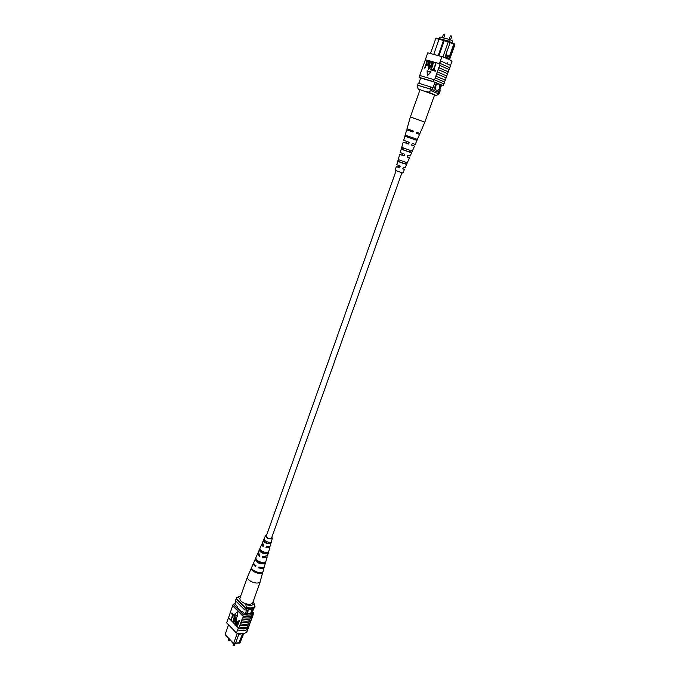 <?xml version="1.0" encoding="UTF-8"?>
<svg xmlns="http://www.w3.org/2000/svg" width="680" height="680" viewBox="0 0 680 680"><rect width="100%" height="100%" fill="white"/><g stroke="black" fill="none" stroke-linecap="round" stroke-linejoin="round"><path stroke-width="1.02" d="M396.083 170.765L266.228 536.265C266.551 537.608 267.979 538.407 270.512 538.645L271.524 538.144L401.897 172.839M234.617 643.866L233.639 644.028L227.358 636.998M235.391 643.739L237.218 642.965M233.639 644.028L225.123 634.534L233.648 643.484L237.311 633.233M247.826 613.606C249.33 614.244 250.69 613.462 251.906 611.244L251.736 609.458C250.24 608.812 248.88 609.603 247.665 611.83L247.834 613.615C249.33 614.261 250.69 613.479 251.915 611.252L251.736 609.458M239.062 633.564L238.858 634.151L241.578 633.726M235.365 643.815L233.648 643.484L235.365 643.815L238.858 634.151M243.312 633.564L239.912 643.067L243.788 633.479M239.912 643.067L235.569 643.237M252.017 613.309L253.929 607.979M251.132 614.354L253.3 608.311M246.185 615.017L248.387 608.846M245.072 614.261L247.07 608.659M234.898 604.146L235.951 601.163M228.556 624.843L225.123 634.534M254.847 606.823L253.504 609.178M246.559 610.113L244.604 609.781L245.166 608.183L236.011 599.097L236.376 598.765M246.05 608.362L245.166 608.183M244.604 609.781L235.458 600.669L236.011 599.097M242.709 633.649L238.926 642.693M235.595 643.169L239.402 642.549M242.573 633.692L238.774 634.287M239.861 598.808L238.459 597.414L236.606 597.712L236.275 598.663L246.16 608.472L246.5 607.52L245.744 604.613L244.315 603.211M240.788 595.867L238.459 597.414M245.744 604.613C250.189 605.812 253.028 605.446 254.244 603.517L255 606.399L254.66 607.342C253.088 608.94 250.257 609.314 246.16 608.472M255 606.399C253.427 607.988 250.597 608.362 246.5 607.52M254.244 603.517L252.917 602.225M236.606 597.712L240.278 596.012M248.838 626.543L248.956 626.663C247.223 629 243.669 629.535 238.298 628.26L238.196 628.141C243.584 629.442 247.129 628.915 248.838 626.543L248.897 626.187M248.004 628.856L247.103 631.371C245.386 633.769 241.842 634.312 236.453 633.012L226.644 622.863L228.454 617.721L238.858 627.971L243.261 616.08C248.132 617.151 251.447 616.692 253.19 614.694L253.071 614.584C251.353 616.598 248.047 617.058 243.143 615.961L243.261 616.08M238.858 627.971L238.306 627.827L237.685 629.986C243.049 631.261 246.602 630.726 248.345 628.38L248.956 626.663M236.453 633.012L237.575 629.867M244.502 630.793L243.788 630.904M241 621.979C245.897 623.067 249.203 622.591 250.928 620.542L251.269 619.59M250.928 620.542L251.048 620.662C249.297 622.676 245.981 623.152 241.111 622.098M240.499 623.832C245.361 624.886 248.676 624.41 250.427 622.379L251.048 620.662M239.87 625.133C244.766 626.221 248.081 625.727 249.806 623.67L250.147 622.718M249.806 623.67L249.917 623.789C248.166 625.821 244.851 626.306 239.989 625.251M239.369 626.986C244.23 628.039 247.546 627.546 249.305 625.506L249.917 623.789M242.751 617.508C247.622 618.571 250.937 618.111 252.679 616.114L253.19 614.694M242.131 618.817C247.027 619.905 250.333 619.438 252.059 617.406L252.399 616.446M252.059 617.406L252.169 617.525C250.427 619.531 247.112 619.998 242.242 618.936M241.621 620.67C246.492 621.733 249.798 621.256 251.549 619.25L252.169 617.525M232.042 612.994L233.435 614.414L231.141 619.947L232.577 614.813L231.463 613.683L232.042 612.994M233.767 614.745L235.169 616.165L232.857 621.707L234.302 616.573L233.18 615.434L233.767 614.745M235.73 617.992L233.963 622.421L233.325 622.183L235.62 617.253L236.521 617.44L236.538 620.738L235.416 623.9L234.778 623.67L235.9 620.5L235.96 618.163L235.543 617.967L234.727 619.302L233.605 622.472M235.799 617.262L236.521 617.44M238.799 620.27L239.445 620.509L237.481 626.016L235.892 624.665L235.994 622.744L236.844 621.613L238.008 622.489L239.088 620.56L237.125 626.076M237.031 621.63L238.119 622.183M237.583 616.726L237.499 612.009L234.643 614.167L237.583 616.726M232.755 605.523L228.625 617.474M237.685 629.986L238.298 628.26M228.658 617.38L227.74 619.752M253.071 614.584L253.733 612.927C252.05 615.23 248.506 615.715 243.1 614.388L242.59 615.817L243.143 615.961M242.59 615.817L232.653 605.821L233.155 604.409L235.382 602.786M252.569 611.77L253.733 612.927M243.1 614.388L233.155 604.409M237.473 607.529L237.685 606.934L234.949 604.001M251.379 613.683L244.987 614.244L242.088 611.346L241.375 611.439L236.972 607.027L237.685 606.934M228.454 617.721L238.306 627.827M237.779 623.135L236.784 622.336L236.292 623.008L237.065 625.141L237.779 623.135M236.98 622.37L237.175 624.835M236.164 617.491L236.181 620.789L235.059 623.96M233.41 614.788L235.169 616.165M234.812 616.216L232.857 621.707M231.684 613.045L233.435 614.414M233.078 614.457L231.141 619.947M237.226 616.777L237.142 612.06M262.48 542.742L263.636 545.13L263.083 546.626L261.698 544.399L258.188 552.44L259.93 555.126L259.377 556.614L257.575 553.843L253.827 562.437C253.496 563.439 254.226 564.527 256.003 565.709L255.689 566.559C253.878 565.361 253.147 564.247 253.478 563.227L247.46 577.023C247.154 578.646 248.549 580.236 251.651 581.791C255.519 583.346 258.306 583.44 260.015 582.08L264.087 567.587C263.05 568.505 261.188 568.59 258.502 567.834L258.817 566.992C261.469 567.732 263.304 567.647 264.325 566.746L267.113 557.235L262.2 557.889L262.743 556.402L267.529 555.764L269.892 547.315L265.905 547.893L266.458 546.406L270.113 546.167L272.212 538.696C268.889 539.342 266.611 538.415 265.396 535.917L266.569 535.313M247.46 577.023L239.955 598.221C239.624 599.904 240.992 601.537 244.069 603.101C248.498 604.809 251.379 604.698 252.722 602.76L260.304 581.596M266.416 552.491L266.169 553.282C263.432 553.308 261.519 552.449 260.449 550.707L260.652 550.196M255.085 571.31L258.009 572.347M263.271 562.572L263.1 563.134C259.938 563.236 257.788 562.258 256.632 560.201L256.708 560.005M269.56 542.36L269.238 543.38C266.925 543.337 265.276 542.597 264.291 541.161L264.613 540.362M263.279 546.1L262.871 544.501M259.632 555.925L258.876 554.285M260.788 567.426L259.123 567.086M265.829 556.759L262.667 557.379L262.999 556.469M268.914 546.652L268.762 547.238L266.271 547.51L266.653 546.457M266.365 535.883L266.084 536.188C267.087 538.186 268.914 538.917 271.55 538.399L271.66 537.761M260.449 550.707L259.25 550.171C260.618 552.814 263.322 554.03 267.368 553.826L266.169 553.282M259.25 550.171L259.87 548.769C261.214 551.336 263.849 552.517 267.775 552.33L267.368 553.826M251.812 568.471L251.32 568.25C250.435 570.877 258.978 574.77 262.004 573.112L260.874 572.594M251.32 568.25L251.659 567.46C250.809 570.053 259.233 573.894 262.242 572.271L262.004 573.112M256.632 560.201L255.136 559.529C256.632 562.742 259.786 564.17 264.596 563.813L263.1 563.134M255.136 559.529L255.748 558.135C257.227 561.272 260.312 562.666 265.004 562.326L264.596 563.813M264.291 541.161L263.398 540.762C264.613 542.844 266.857 543.856 270.139 543.788L269.238 543.38M263.398 540.762L264.019 539.359C265.208 541.356 267.385 542.334 270.547 542.283L270.139 543.788M261.698 544.399L262.378 543.821M257.575 553.843L258.179 553.24M271.864 537.192L272.382 538.407M269.722 546.439L269.892 547.315M267.027 556.393L267.113 557.235M264.401 566.652L264.358 567.103M263.211 571.174L262.981 572.016M261.953 552.304L262.429 552.56M258.502 567.834L259.089 567.196M262.2 557.889L262.667 557.379M448.766 41.208L449.404 39.423L439.977 37.06L439.356 38.819M449.404 39.423L452.608 40.961L451.954 42.772M435.531 86.292C434.971 88.341 435.31 89.675 436.577 90.304C437.827 90.499 438.821 89.726 439.569 87.984C440.138 85.927 439.79 84.584 438.523 83.963C437.274 83.767 436.279 84.541 435.531 86.292M436.568 90.296C437.818 90.491 438.812 89.718 439.552 87.975C440.121 85.927 439.781 84.592 438.515 83.954M445.553 55.59L445.102 56.856L449.335 58.794L449.794 57.536L445.527 55.556L450.219 42.423L439.11 39.211L433.729 54.409M445.85 54.638L449.438 56.296L449.803 57.52L454.487 44.464L454.877 44.812L449.531 59.712M449.335 58.794L449.089 59.509M442.884 56.967L448.333 41.692L448.698 41.183L450.219 42.423M444.762 57.69L445.102 56.856M449.99 41.837L454.189 43.69L454.877 44.812M439.067 39.346L435.787 38.514L436.671 38.139L439.917 38.964M439.11 39.211L440.19 38.879L448.698 41.183M434.996 82.272L432.319 89.769M436.415 82.73L433.712 90.296M441.142 84.66L438.43 92.234M441.583 85.059L438.923 92.472M424.694 79.127L420.656 78.013L418.854 83.257M438.166 55.607L443.776 39.788M438.881 55.794L444.448 40.103M435.787 38.514L430.474 53.533M417.707 85.255L418.192 83.053L433.058 87.703M430.984 86.921L430.245 89.003L431.23 89.377M439.646 90.448L440.24 90.78L439.416 92.82M417.46 85.119L430.245 89.003M449.438 56.296L453.747 44.268L450.168 42.568M454.487 44.464L454.189 43.69M453.517 43.52L453.747 44.268M449.335 58.82L448.673 59.322M420.163 89.658L418.208 89.063L419.934 89.93M436.415 95.489L428.341 92.183L430.925 90.669L431.366 89.42L439.442 92.76L438.991 94.002L436.415 95.489L434.571 94.919M430.925 90.669L438.991 94.002M418.208 89.063L417.137 86.453L417.571 85.212L431.366 89.42M428.341 92.183L426.351 91.57M447.397 63.622L447.822 62.62L447.704 63.673M450.542 65.288L452.004 61.209C451.308 60.401 447.967 58.879 441.975 56.627L427.762 52.802L421.115 71.876M420.979 71.774L419.738 75.548M441.975 56.627L439.629 63.189L449.854 67.736L439.629 63.189L439.484 63.614L425.332 59.696M425.391 59.764L439.484 63.614M440.104 63.843L438.914 67.685L448.298 71.834L447.483 73.593M449.675 67.685L448.987 69.419M435.965 63.215L433.661 69.717L435.616 70.32L435.31 71.188L432.947 70.457L435.965 63.215L434.01 69.819M433.475 62.526L431.179 69.011L433.126 69.615L432.82 70.474L430.474 69.751L433.475 62.526L431.536 69.114M432.403 62.228L430.907 66.453L428.545 69.309L428.442 65.756L429.93 61.54L428.817 68.442L430.508 66.343L432.004 62.118L432.743 62.381L431.248 66.597L428.638 69.352M430.329 61.651L428.935 68.468M428.596 61.225L429.089 61.523L428.986 63.665L427.006 65.578L426.199 65.356L424.771 68.178L427.006 60.733L428.749 61.37L428.647 63.52L426.666 65.433L425.858 65.203L424.43 68.025M427.312 75.854L431.094 72.012L427.091 70.805L427.312 75.854L430.754 71.859M448.129 71.791L438.753 67.643L438.073 69.538L447.618 73.712L446.802 75.998L437.248 71.85L435.914 76.1L445.306 80.155L444.49 81.915M437.248 71.85L446.802 75.998M438.235 69.581L437.41 71.901M434.562 79.883L443.963 83.886L434.562 79.883L435.234 77.996L444.635 82.025L443.963 83.886M445.145 80.112L435.744 76.058L435.234 77.996M446.633 75.956L445.987 77.758M436.738 73.797L446.131 77.868L445.306 80.155M439.739 65.365L449.123 69.538L448.298 71.834M449.854 67.736L450.679 65.441L440.462 60.868M439.79 63.231L440.614 60.903M420.639 78.2L419.101 77.341L419.755 75.48L433.78 79.603L433.109 81.49L443.181 85.765L443.802 83.844M433.78 79.603L434.401 79.832M425.476 59.279L426.284 56.984M419.101 77.341L433.109 81.49M443.181 85.765L441.507 85.263M436.39 82.807L441.575 85.076M424.66 79.203L434.953 82.254M426.164 64.353L426.998 64.583L428.23 63.444L428.111 61.991L427.1 61.693L426.164 64.353M427.1 61.693L426.522 64.456M427.924 61.922L427.44 61.846M432.786 69.471L432.82 70.474M432.48 70.329L430.474 69.751M435.276 70.176L435.31 71.188M434.971 71.034L432.947 70.457M424.839 122.103L410.372 116.951L420.027 89.675L434.596 94.868L424.839 122.103L419.968 133.407L416.483 132.183L419.968 133.407M407.184 157.046L408.221 157.361L407.226 156.944M411.638 145.155L414.477 146.132L411.629 145.171L412.293 143.386L415.233 144.389L419.534 134.402L416.118 133.169L416.5 132.141M402.755 168.861L403.58 169.073L402.815 168.725M399.644 161.925L404.702 163.727L405.339 162.146M403.427 149.889L409.385 152.014L410.04 150.356M415.523 138.754L415.123 139.757L407.473 137.037L414.375 139.476L414.774 138.49M410.796 150.62L410.108 152.328L407.235 151.359L403.401 149.965L403.945 148.24M406.096 162.393L405.416 164.076L402.892 163.26L399.611 162.053L400.137 160.361M414.477 146.132L410.201 156.06L407.83 155.312L407.167 157.08L409.453 157.794L407.235 156.91M409.453 157.794L405.195 167.662L403.401 167.153L402.747 168.904L404.455 169.388L402.824 168.682M398.531 165.418L398.004 166.965L396.278 166.472L395.182 170.34L402.866 173.069L404.455 169.388M399.661 161.882L404.719 163.684M403.435 149.863L409.394 151.98M405.646 136.391L405.943 135.337L417.375 139.408L416.942 140.403L405.646 136.391L414.383 139.468M408.204 149.719L412.318 151.105L411.561 152.839L401.94 149.456L402.458 147.628L408.204 149.719M403.775 161.611L407.277 162.741L406.521 164.466L398.497 161.661L399.007 159.851L403.775 161.611M404.923 136.119L405.221 135.073M406.666 141.381L406.087 143.097L403.206 142.12L408.467 144.049L409.13 142.273L403.725 140.293L406.7 129.838L412.947 132.039L413.329 131.01L406.997 128.783L410.499 130.058L410.168 131.044M402.585 153.442L402.033 155.057L399.729 154.334L404.022 155.975L404.676 154.207L400.248 152.524L403.206 142.12M396.278 166.472L399.602 167.816L400.256 166.056L396.788 164.67L399.729 154.334M407.473 137.037L407.787 136.017M412.488 131.869L412.862 130.849L408.986 129.489L410.966 130.22L410.626 131.206M407.048 141.525L406.453 143.242L404.796 142.69L408.094 143.905L408.723 142.18M402.883 153.561L402.322 155.184L400.971 154.776L403.725 155.839L404.345 154.156M398.76 165.504L398.216 167.076L397.154 166.787L399.389 167.705L399.993 166.047M410.966 130.22L410.499 130.058M413.329 131.01L412.862 130.849M415.123 139.757L416.942 140.403M410.108 152.328L411.561 152.839M401.94 149.456L403.401 149.965M405.416 164.076L406.521 164.466M398.497 161.661L399.611 162.053M233.24 645.057L233.078 645.507L234.15 645.635L234.77 643.892M228.556 640.135L228.403 640.577L229.466 640.704L229.738 639.931M451.452 36.567L450.508 36.227M444.533 34.85L443.589 34.51M233.47 643.85L233.104 645.788L234.15 645.635M228.786 638.928L228.429 640.858L229.466 640.704M265.396 535.917L262.31 542.988M449.157 39.364L450.313 36.099L451.027 35.734L451.681 36.592L450.483 39.941M442.246 37.63L443.402 34.391L444.108 34.026L444.762 34.876L443.658 37.986M406.997 128.783L410.372 116.951"/></g></svg>
